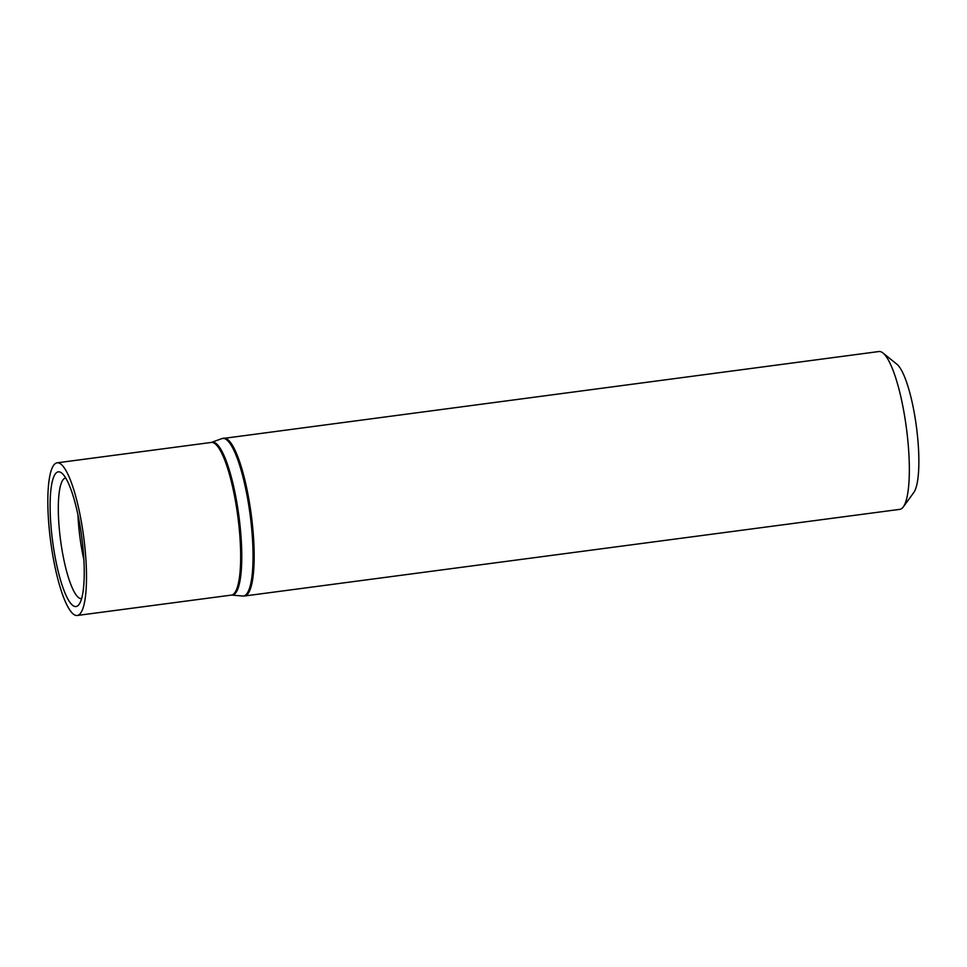 <?xml version="1.0" encoding="UTF-8"?>
<svg xmlns="http://www.w3.org/2000/svg" width="967" height="967" viewBox="0 0 967 967"><rect width="100%" height="100%" fill="white"/><g stroke="black" fill="none" stroke-linecap="round" stroke-linejoin="round"><path stroke-width="1.45" d="M244.603 595.986L899.781 509.355A79.596 17.225 -97.5 0 0 903.311 506.889A79.596 17.225 -97.5 0 0 907.155 434.11A79.596 17.225 -97.5 0 0 882.956 352.991A79.596 17.225 -97.5 0 0 878.906 351.529L221.866 438.619A79.487 17.201 -97.5 0 1 250.876 520.875A79.487 17.201 -97.5 0 1 242.681 596.035L244.603 595.986A79.596 17.225 -97.5 0 0 251.988 520.742A79.596 17.225 -97.5 0 0 223.74 438.16M84.395 542.705A76.985 16.657 -97.5 0 0 57.077 462.83A76.985 16.657 -97.5 0 0 50.647 541.339A76.985 16.657 -97.5 0 0 77.263 615.471A76.985 16.657 -97.5 0 0 84.395 542.705M82.376 542.282A67.944 14.71 -97.5 0 0 61.985 473.274A67.944 14.71 -97.5 0 0 52.593 541.085A67.944 14.71 -97.5 0 0 79.282 604.121A67.944 14.71 -97.5 0 0 82.376 542.282M903.311 506.889L913.827 492.445A66.324 14.36 -97.5 0 0 917.042 431.79A66.324 14.36 -97.5 0 0 896.868 364.208L882.956 352.991M83.875 559.808A60.123 13.018 82.5 0 1 77.94 514.867M81.639 598.597A60.824 13.163 82.5 0 1 60.534 540.033A60.824 13.163 82.5 0 1 65.683 478M242.681 596.035L231.717 595.08A77.106 16.693 -97.5 0 0 239.659 522.18A77.106 16.693 -97.5 0 0 211.519 442.378L221.866 438.619M231.717 595.08L231.415 595.092A76.985 16.657 -97.5 0 0 238.559 522.313A76.985 16.657 -97.5 0 0 211.229 442.451L57.077 462.83M231.415 595.092L77.263 615.471"/></g></svg>
